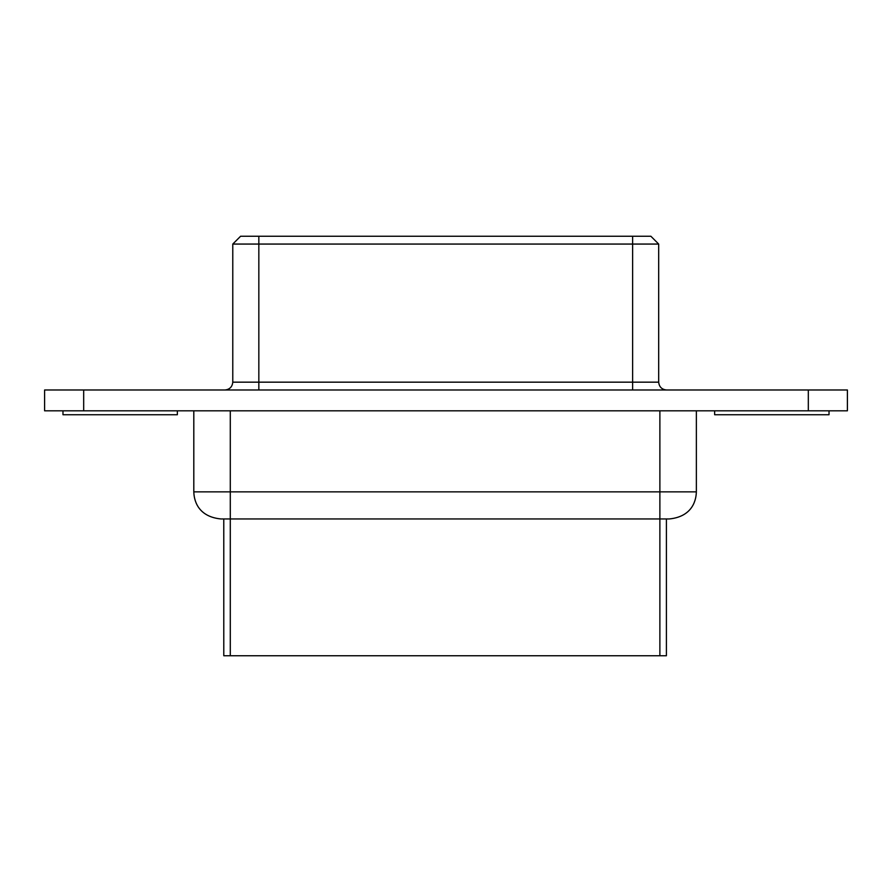 <?xml version="1.0" encoding="UTF-8"?>
<svg xmlns="http://www.w3.org/2000/svg" width="892" height="892" viewBox="0 0 892 892"><rect width="100%" height="100%" fill="white"/><g stroke="black" fill="none" stroke-linecap="round" stroke-linejoin="round"><path stroke-width="1.34" d="M230.292 518.954L230.292 655.754L659.879 655.754L659.879 518.954L659.879 655.754L666.38 655.754L230.292 655.754L230.292 518.954L659.879 518.954L659.879 410.822L659.879 491.86L696.273 491.86L230.292 491.86L659.879 491.86L659.879 518.954L669.245 518.954L230.292 518.954L230.292 410.822L230.292 518.954L220.915 518.954C199.986 516.903 194.11 503.077 193.809 491.86L193.809 410.822M223.792 655.754L230.292 655.754L223.792 655.754L223.78 518.954M847.4 410.822L44.6 410.822L847.4 410.822L847.4 389.982L847.4 410.822M62.975 414.735L62.975 410.822L62.975 414.735L177.363 414.735L177.363 410.822L177.363 414.735L62.975 414.735M714.637 414.735L714.637 410.822L714.637 414.735L829.025 414.735L829.025 410.822L829.025 414.735L714.637 414.735M847.4 389.982L808.319 389.982L808.319 410.822L808.319 389.982L83.681 389.982L83.681 410.822L83.681 389.982L44.6 389.982L44.6 410.822L44.6 389.982L847.4 389.982M193.899 491.86L230.292 491.86L193.899 491.86M696.362 410.822L696.362 491.86C696.072 503.077 690.185 516.903 669.268 518.954L669.245 518.954M658.486 382.166L632.629 382.166L632.629 389.982L632.629 382.166L258.836 382.166L258.836 389.982L258.836 382.166L232.99 382.166L658.486 382.166M658.486 244.062L632.629 244.062L632.629 382.166L632.629 244.062L258.836 244.062L258.836 382.166L258.836 244.062L232.99 244.062L658.486 244.062M618.256 236.246L620.118 236.246M630.142 236.246L631.19 236.246M650.736 236.246L632.629 236.246L632.629 244.062L632.629 236.246L258.836 236.246L258.836 244.062L258.836 236.246L240.74 236.246L650.736 236.246M270.153 236.246L273.989 236.246M666.402 518.954L666.402 655.754M650.87 236.246L658.686 244.062L658.686 382.166C659.177 386.883 661.786 389.481 666.502 389.982M240.595 236.246L232.779 244.062L232.779 382.166C232.277 386.883 229.679 389.481 224.962 389.982"/></g></svg>
